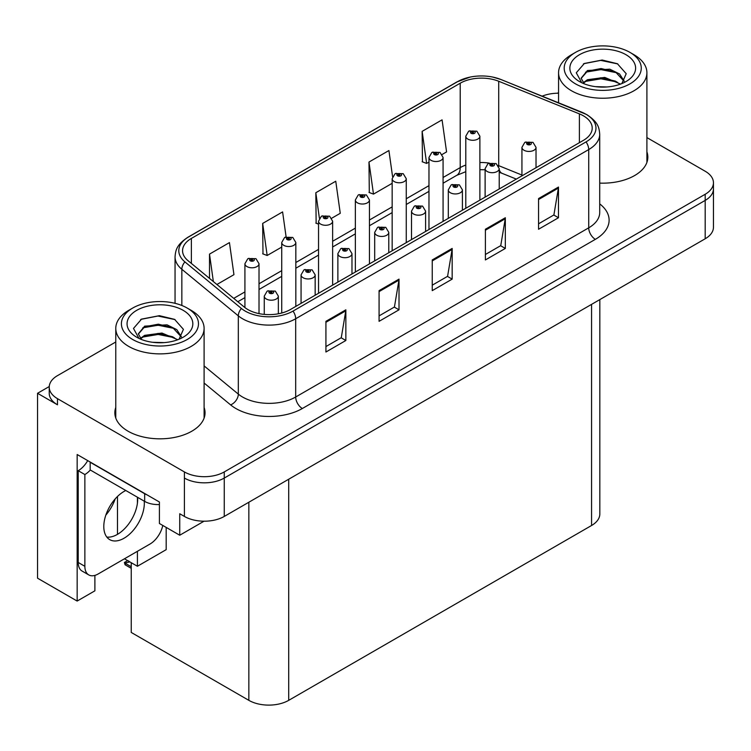 <?xml version="1.0" encoding="UTF-8"?>
<svg xmlns="http://www.w3.org/2000/svg" width="751" height="751" viewBox="0 0 751 751"><rect width="100%" height="100%" fill="white"/><g stroke="black" fill="none" stroke-linecap="round" stroke-linejoin="round"><path stroke-width="1.13" d="M49.247 386.54L37.55 393.289L37.55 578.195L77.156 601.063L77.156 454.515L159.409 502.006L159.409 523.494L179.742 535.228L179.742 513.75L184.399 516.435A28.191 16.278 0 0 0 224.258 516.435L705.189 238.771A28.191 16.278 0 0 0 713.45 227.262L713.45 188.895A28.191 16.278 0 0 1 705.189 200.404A28.191 16.278 0 0 0 713.45 188.895L713.45 182.756A28.191 16.278 0 0 0 705.189 171.247L646.902 137.593M204.047 521.194L179.742 535.228M558.566 92.739L557.28 93.227M115.776 341.987L57.48 375.641A28.191 16.278 0 0 0 49.228 387.15A28.191 16.278 0 0 0 57.48 398.659L184.399 471.928A28.191 16.278 0 0 0 224.258 471.928L224.258 478.068L705.189 200.404L224.258 478.068A28.191 16.278 0 0 1 184.399 478.068A28.191 16.278 0 0 0 224.258 478.068L224.258 516.435M37.55 393.289L57.48 404.798A28.191 16.278 0 0 1 49.228 393.289L49.228 387.15M599.824 299.602L599.824 513.984A28.191 16.278 180 0 1 591.572 525.493L288.713 700.345A28.191 16.278 180 0 1 248.844 700.345L131.237 632.445L131.237 562.696M124.459 558.791L137.414 566.263L166.187 549.657L166.187 527.409M94.889 575.388L94.889 590.821L77.156 601.063M137.414 566.263L137.414 551.309M137.414 503.217L137.414 497.218M105.844 515.083A30.068 17.357 120 0 0 115.185 498.917M117.485 534.346L117.485 496.486M115.776 407.493A45.107 26.041 0 0 0 114.837 412.778A45.107 26.041 0 0 0 128.046 431.196A45.107 26.041 0 0 0 177.208 436.838A45.107 26.041 0 0 0 205.051 412.778A45.107 26.041 0 0 0 204.103 407.493M115.776 413.632A45.107 26.041 0 0 0 115.156 415.847M583.396 115.814A30.068 17.357 180 0 1 592.21 128.092A30.068 17.357 180 0 1 583.396 140.371L290.374 309.543A30.068 17.357 180 0 1 244.479 307.225L188.003 260.653A30.068 17.357 180 0 1 182.559 250.703A30.068 17.357 180 0 1 191.374 238.424L460.213 83.211A30.068 17.357 180 0 1 498.72 81.268L579.387 113.87A30.068 17.357 180 0 1 583.396 115.814M586.052 114.283A33.833 19.526 0 0 0 581.537 112.096L500.879 79.484A33.833 19.526 0 0 0 492.75 77.071A33.833 19.526 0 0 0 470.192 77.071A33.833 19.526 0 0 0 457.556 81.671L188.708 236.884A33.833 19.526 0 0 0 184.924 261.902L241.4 308.473A33.833 19.526 0 0 0 293.031 311.083L586.052 141.901A33.833 19.526 0 0 0 586.052 114.283M325.925 321.325L325.925 352.012L345.854 340.503L345.854 309.816L325.925 321.325M325.925 346.568L341.273 337.706L345.779 310.83A7.519 4.337 -120 0 0 345.854 309.816M341.142 337.781L345.854 340.503M379.077 290.637L379.077 321.325L399.016 309.816L399.016 279.128L379.077 290.637M379.077 315.88L394.435 307.018L398.931 280.142A7.519 4.337 -120 0 0 399.016 279.128M394.294 307.093L399.016 309.816M538.551 198.564L538.551 229.252L558.481 217.743L558.481 187.055L538.551 198.564M538.551 223.807L553.9 214.946L558.397 188.079A7.519 4.337 -120 0 0 558.481 187.055M553.769 215.021L558.481 217.743M485.39 229.252L485.39 259.94L505.329 248.44L505.329 217.743L485.39 229.252M485.39 254.495L500.748 245.633L505.245 218.766A7.519 4.337 -120 0 0 505.329 217.743M500.607 245.718L505.329 248.44M432.238 259.94L432.238 290.637L452.168 279.128L452.168 248.431L432.238 259.94M432.238 285.192L447.587 276.321L452.093 249.454A7.519 4.337 -120 0 0 452.168 248.431M447.455 276.406L452.168 279.128M599.72 183.113A45.107 26.041 0 0 0 647.841 157.137A45.107 26.041 0 0 0 646.902 151.843M224.258 471.928L705.189 194.265A28.191 16.278 0 0 0 713.45 182.756M558.566 93.218A28.191 16.278 0 0 0 542.175 96.156M216.917 284.498L233.946 274.669L229.44 242.601L209.51 254.11L209.51 278.396M392.576 176.626L388.915 150.538L368.976 162.047L369.304 192.547M442.179 154.443L446.573 151.909L442.067 119.85L422.137 131.359L422.456 161.859M286.103 236.847L282.601 211.913L262.672 223.422L262.991 253.932M331.745 218.203L340.259 213.293L335.753 181.226L315.824 192.735L316.143 223.235M318.546 224.136L315.824 223.122M315.824 192.735L319.4 218.25M368.976 162.047L373.482 194.115L392.163 183.319M373.482 194.115L368.976 192.425M422.137 131.359L426.634 163.418L428.971 162.066M426.634 163.418L422.137 161.737M262.672 223.422L267.168 255.49L281.728 247.079M267.168 255.49L262.672 253.81M209.51 254.11L213.359 281.569M204.732 415.847A45.107 26.041 0 0 0 204.103 413.632M647.522 160.207A45.107 26.041 0 0 0 646.902 157.982M259.02 313.618L259.02 263.723A7.05 4.065 180 0 1 254.664 267.478A7.05 4.065 180 0 1 246.985 266.596A7.05 4.065 180 0 1 244.92 263.723L247.736 258.832A4.694 2.826 57.8 0 1 250.233 258.964A2.347 1.352 0 0 0 250.308 260.841A2.347 1.352 0 0 0 253.631 260.841A2.347 1.352 0 0 0 253.631 258.926A2.347 1.352 0 0 0 250.383 258.879L251.332 259.48A0.939 0.544 180 0 1 252.327 260.381A0.939 0.544 180 0 1 251.275 259.517L250.233 258.964M251.332 260.287L251.332 259.48M250.383 258.879A4.694 2.591 -117.9 0 0 248.187 258.569A4.694 2.591 -117.9 0 0 247.98 258.701M251.275 260.25L251.275 259.517M128.928 561.185L128.214 560.781L128.928 561.185M278.349 313.787L278.349 296.138A7.05 4.065 180 0 1 274.002 299.893A7.05 4.065 180 0 1 266.323 299.011A7.05 4.065 180 0 1 264.258 296.138L267.065 291.247A4.694 2.826 57.8 0 1 269.571 291.379A2.347 1.352 0 0 0 269.647 293.256A2.347 1.352 0 0 0 272.97 293.256A2.347 1.352 0 0 0 272.97 291.341A2.347 1.352 0 0 0 269.722 291.304L270.67 291.895A0.939 0.544 180 0 1 271.665 292.796A0.939 0.544 180 0 1 270.613 291.932L269.571 291.379M270.67 292.702L270.67 291.895M269.722 291.304A4.694 2.591 -117.9 0 0 267.525 290.984A4.694 2.591 -117.9 0 0 267.309 291.116M270.613 292.665L270.613 291.932M125.792 562.837L125.079 564.78L124.384 562.499L125.792 562.837L129.848 561.898M127.632 560.622L124.384 562.499M295.828 306.399L295.828 242.47A7.05 4.065 180 0 1 291.472 246.225A7.05 4.065 180 0 1 283.794 245.342A7.05 4.065 180 0 1 281.728 242.47L284.545 237.579A4.694 2.826 57.8 0 1 287.051 237.71A2.347 1.352 0 0 0 287.117 239.588A2.347 1.352 0 0 0 290.44 239.588A2.347 1.352 0 0 0 290.44 237.673A2.347 1.352 0 0 0 287.192 237.635L288.149 238.227A0.939 0.544 180 0 1 289.135 239.128A0.939 0.544 180 0 1 288.112 239.015L287.051 237.71M288.149 239.034L288.149 238.227M287.192 237.635A4.694 2.591 -117.9 0 0 284.995 237.316A4.694 2.591 -117.9 0 0 284.789 237.447M288.112 239.015A0.939 0.544 180 0 1 288.084 238.264M332.637 285.145L332.637 221.216A7.05 4.065 180 0 1 328.29 224.971A7.05 4.065 180 0 1 320.611 224.089A7.05 4.065 180 0 1 318.546 221.216L321.353 216.326A4.694 2.826 57.8 0 1 323.859 216.466A2.347 1.352 0 0 0 323.925 218.334A2.347 1.352 0 0 0 327.248 218.334A2.347 1.352 0 0 0 327.248 216.419A2.347 1.352 0 0 0 324 216.382L324.958 216.983A0.939 0.544 180 0 1 325.953 217.884A0.939 0.544 180 0 1 324.901 217.011L323.859 216.466M324.958 217.781L324.958 216.983M324 216.382A4.694 2.591 -117.9 0 0 321.803 216.063A4.694 2.591 -117.9 0 0 321.597 216.194M324.901 217.743L324.901 217.011M369.445 263.892L369.445 199.963A7.05 4.065 180 0 1 365.099 203.718A7.05 4.065 180 0 1 357.42 202.836A7.05 4.065 180 0 1 355.354 199.963L358.161 195.072A4.694 2.826 57.8 0 1 360.668 195.213A2.347 1.352 0 0 0 360.743 197.081A2.347 1.352 0 0 0 364.066 197.081A2.347 1.352 0 0 0 364.066 195.166A2.347 1.352 0 0 0 360.818 195.129L361.766 195.729A0.939 0.544 180 0 1 362.761 196.631A0.939 0.544 180 0 1 361.738 196.509L361.766 195.729M360.818 195.129A4.694 2.591 -117.9 0 0 358.621 194.809A4.694 2.591 -117.9 0 0 358.415 194.941M361.71 196.49L360.668 195.213M361.738 196.509A0.939 0.544 180 0 1 361.71 195.758M315.167 295.237L315.167 274.885A7.05 4.065 180 0 1 310.811 278.64A7.05 4.065 180 0 1 303.132 277.757A7.05 4.065 180 0 1 301.067 274.885L303.883 269.994A4.694 2.826 57.8 0 1 306.38 270.135A2.347 1.352 0 0 0 306.455 272.003A2.347 1.352 0 0 0 309.778 272.003A2.347 1.352 0 0 0 309.778 270.088A2.347 1.352 0 0 0 306.53 270.05L307.478 270.651A0.939 0.544 180 0 1 308.473 271.552A0.939 0.544 180 0 1 307.422 270.679L306.38 270.135M307.478 271.449L307.478 270.651M306.53 270.05A4.694 2.591 -117.9 0 0 304.333 269.731A4.694 2.591 -117.9 0 0 304.127 269.862M307.422 271.411L307.422 270.679M351.975 273.984L351.975 253.631A7.05 4.065 180 0 1 347.619 257.386A7.05 4.065 180 0 1 339.94 256.504A7.05 4.065 180 0 1 337.875 253.631L340.691 248.741A4.694 2.826 57.8 0 1 343.198 248.881A2.347 1.352 0 0 0 343.263 250.75A2.347 1.352 0 0 0 346.587 250.75A2.347 1.352 0 0 0 346.587 248.834A2.347 1.352 0 0 0 343.338 248.797L344.296 249.398A0.939 0.544 180 0 1 345.282 250.299A0.939 0.544 180 0 1 344.258 250.177L343.198 248.881M344.296 250.196L344.296 249.398M343.338 248.797A4.694 2.591 -117.9 0 0 341.142 248.478A4.694 2.591 -117.9 0 0 340.935 248.609M344.258 250.177A0.939 0.544 180 0 1 344.23 249.426M388.783 252.73L388.783 232.378A7.05 4.065 180 0 1 384.437 236.133A7.05 4.065 180 0 1 376.758 235.251A7.05 4.065 180 0 1 374.693 232.378L377.5 227.487A4.694 2.826 57.8 0 1 380.006 227.628A2.347 1.352 0 0 0 380.072 229.496A2.347 1.352 0 0 0 383.395 229.496A2.347 1.352 0 0 0 383.395 227.581A2.347 1.352 0 0 0 380.147 227.544L381.104 228.144A0.939 0.544 180 0 1 382.099 229.046A0.939 0.544 180 0 1 381.048 228.173L380.006 227.628M381.104 228.942L381.104 228.144M380.147 227.544A4.694 2.591 -117.9 0 0 377.95 227.224A4.694 2.591 -117.9 0 0 377.744 227.356M381.048 228.905L381.048 228.173M425.592 231.477L425.592 211.125A7.05 4.065 180 0 1 421.245 214.88A7.05 4.065 180 0 1 413.566 214.007A7.05 4.065 180 0 1 411.501 211.125L414.308 206.234A4.694 2.826 57.8 0 1 416.814 206.375A2.347 1.352 0 0 0 416.889 208.252A2.347 1.352 0 0 0 420.213 208.252A2.347 1.352 0 0 0 420.213 206.328A2.347 1.352 0 0 0 416.965 206.29L417.913 206.891A0.939 0.544 180 0 1 418.908 207.792A0.939 0.544 180 0 1 417.856 206.919L416.814 206.375M417.913 207.689L417.913 206.891M416.965 206.29A4.694 2.591 -117.9 0 0 414.768 205.971A4.694 2.591 -117.9 0 0 414.552 206.103M417.856 207.651L417.856 206.919M125.792 490.506A28.66 16.55 120 0 0 124.065 491.417A28.66 16.55 120 0 0 105.337 516.679A28.66 16.55 120 0 0 109.73 539.64A28.66 16.55 120 0 0 124.065 538.223A28.66 16.55 120 0 0 144.258 501.161M137.611 497.322A28.66 16.55 -60 0 1 117.419 534.383A28.66 16.55 -60 0 1 106.802 537.049M162.779 525.437A18.794 10.852 -60 0 1 149.975 544.053L98.146 573.98A18.794 10.852 -60 0 1 88.749 574.909A18.794 10.852 -60 0 1 84.863 566.31L84.863 474.538L78.217 470.708A18.794 10.852 120 0 0 87.707 460.616M90.327 470.023A18.794 10.852 -60 0 1 84.863 474.538M88.749 574.909L82.103 571.07A18.794 10.852 -60 0 1 78.217 562.471L78.217 470.708M147.149 494.928A18.794 10.852 180 0 1 144.661 493.726L90.176 462.269A18.794 10.852 0 0 0 90.392 462.156M144.661 493.726L144.661 501.396A18.794 10.852 0 0 0 159.409 504.541M90.176 462.269L90.176 469.938L144.661 501.396M607.005 86.956L595.449 86.647M598.725 86.985L603.691 87.116M620.579 84.084L604.743 77.409L587.451 79.719L583.123 82.779M620.11 84.253L615.407 81.127L601.025 77.757L586.897 80.61M624.194 81.146L619.575 73.974L609.812 69.186L587.451 70.51L581.124 78.188L584.25 83.84M581.133 78.461L587.451 71.129L601.1 68.548L615.538 71.983L624.09 81.277M583.424 83.089L587.122 80.498M633.966 54.71L629.976 52.401A38.526 22.239 180 0 1 629.976 83.859A38.526 22.239 180 0 1 575.491 83.859A38.526 22.239 180 0 1 575.491 52.401A38.526 22.239 180 0 1 629.976 52.401L633.966 54.71A44.168 25.496 180 0 1 646.902 72.734A44.168 25.496 180 0 1 633.966 90.768A44.168 25.496 180 0 1 571.502 90.768A44.168 25.496 180 0 1 558.566 72.734A44.168 25.496 180 0 1 571.502 54.71L575.491 52.401M579.481 54.71A32.884 18.991 180 0 1 625.987 54.71A32.884 18.991 180 0 1 625.987 81.559A32.884 18.991 180 0 1 579.481 81.559A32.884 18.991 180 0 1 579.481 54.71M621.837 83.586L626.212 73.711L617.397 63.732L602.189 60.033L584.353 63.469L576.28 72.791L581.725 82.741M617.069 72.828L600.913 69.599L585.564 72.18M617.81 63.938L600.734 60.39L583.959 63.666M617.04 82.019L600.969 78.808L585.555 81.39M164.216 342.606L152.65 342.296M155.936 342.625L160.902 342.756M177.79 339.724L161.953 333.05L144.661 335.359L140.334 338.419M177.311 339.903L172.617 336.767L158.236 333.406L144.098 336.26M181.404 336.795L176.785 329.614L167.022 324.826L144.661 326.15L138.334 333.829L141.46 339.48M138.344 334.111L144.661 326.769L158.311 324.188L172.749 327.624L181.301 336.927M140.634 338.739L144.323 336.148M191.176 310.351L187.187 308.051A38.526 22.239 180 0 1 187.187 339.508A38.526 22.239 180 0 1 132.702 339.508A38.526 22.239 180 0 1 132.702 308.051A38.526 22.239 180 0 1 187.187 308.051L191.167 310.351A44.168 25.496 180 0 1 191.176 310.351A44.168 25.496 180 0 1 204.103 328.384A44.168 25.496 180 0 1 191.167 346.408A44.168 25.496 180 0 1 128.712 346.408A44.168 25.496 180 0 1 115.776 328.384A44.168 25.496 180 0 1 128.712 310.351L132.702 308.051M136.682 310.351A32.884 18.991 180 0 1 183.197 310.351A32.884 18.991 180 0 1 183.197 337.208A32.884 18.991 180 0 1 136.682 337.199A32.884 18.991 180 0 1 136.682 310.351M179.048 339.236L183.422 329.351L174.607 319.372L159.4 315.673L141.564 319.109L133.49 328.431L138.935 338.382M174.279 328.469L158.123 325.239L142.774 327.821M175.021 319.588L157.945 316.03L141.16 319.316M174.241 337.668L158.179 334.448L142.765 337.039M406.263 242.639L406.263 178.71A7.05 4.065 180 0 1 401.907 182.465A7.05 4.065 180 0 1 394.228 181.582A7.05 4.065 180 0 1 392.163 178.71L394.979 173.819A4.694 2.826 57.8 0 1 397.476 173.96A2.347 1.352 0 0 0 397.551 175.828A2.347 1.352 0 0 0 400.874 175.828A2.347 1.352 0 0 0 400.874 173.913A2.347 1.352 0 0 0 397.626 173.875L398.574 174.476A0.939 0.544 180 0 1 399.57 175.377A0.939 0.544 180 0 1 398.518 174.504L397.476 173.96M398.574 175.274L398.574 174.476M397.626 173.875A4.694 2.591 -117.9 0 0 395.43 173.556A4.694 2.591 -117.9 0 0 395.223 173.688M398.518 175.236L398.518 174.504M443.071 221.385L443.071 157.457A7.05 4.065 180 0 1 438.715 161.212A7.05 4.065 180 0 1 431.036 160.339A7.05 4.065 180 0 1 428.971 157.457L431.787 152.566A4.694 2.826 57.8 0 1 434.294 152.706A2.347 1.352 0 0 0 434.36 154.584A2.347 1.352 0 0 0 437.683 154.584A2.347 1.352 0 0 0 437.683 152.66A2.347 1.352 0 0 0 434.435 152.622L435.392 153.223A0.939 0.544 180 0 1 436.378 154.124A0.939 0.544 180 0 1 435.355 154.002L434.294 152.706M435.392 154.021L435.392 153.223M434.435 152.622A4.694 2.591 -117.9 0 0 432.238 152.303A4.694 2.591 -117.9 0 0 432.032 152.434M435.355 154.002A0.939 0.544 180 0 1 435.327 153.251M479.88 200.132L479.88 136.203A7.05 4.065 180 0 1 475.533 139.968A7.05 4.065 180 0 1 467.854 139.085A7.05 4.065 180 0 1 465.789 136.203L468.596 131.312A4.694 2.826 57.8 0 1 471.102 131.453A2.347 1.352 0 0 0 471.168 133.331A2.347 1.352 0 0 0 474.491 133.331A2.347 1.352 0 0 0 474.491 131.406A2.347 1.352 0 0 0 471.243 131.369L472.201 131.969A0.939 0.544 180 0 1 473.196 132.871A0.939 0.544 180 0 1 472.144 131.998L471.102 131.453M472.201 132.767L472.201 131.969M471.243 131.369A4.694 2.591 -117.9 0 0 469.046 131.049A4.694 2.591 -117.9 0 0 468.84 131.181M472.144 132.739L472.144 131.998M462.409 210.224L462.409 189.872A7.05 4.065 180 0 1 458.054 193.636A7.05 4.065 180 0 1 450.375 192.754A7.05 4.065 180 0 1 448.309 189.872L451.126 184.981A4.694 2.826 57.8 0 1 453.623 185.121A2.347 1.352 0 0 0 453.698 186.999A2.347 1.352 0 0 0 457.021 186.999A2.347 1.352 0 0 0 457.021 185.075A2.347 1.352 0 0 0 453.773 185.037L454.721 185.638A0.939 0.544 180 0 1 455.716 186.539A0.939 0.544 180 0 1 454.665 185.666L453.623 185.121M454.721 186.436L454.721 185.638M453.773 185.037A4.694 2.591 -117.9 0 0 451.576 184.718A4.694 2.591 -117.9 0 0 451.37 184.849M454.665 186.408L454.665 185.666M499.218 188.97L499.218 168.618A7.05 4.065 180 0 1 494.862 172.383A7.05 4.065 180 0 1 487.183 171.5A7.05 4.065 180 0 1 485.118 168.618L487.934 163.727A4.694 2.826 57.8 0 1 490.441 163.868A2.347 1.352 0 0 0 490.506 165.746A2.347 1.352 0 0 0 493.829 165.746A2.347 1.352 0 0 0 493.829 163.821A2.347 1.352 0 0 0 490.581 163.784L491.539 164.385A0.939 0.544 180 0 1 492.525 165.286A0.939 0.544 180 0 1 491.501 165.164L490.441 163.868M491.539 165.182L491.539 164.385M490.581 163.784A4.694 2.591 -117.9 0 0 488.385 163.465A4.694 2.591 -117.9 0 0 488.178 163.605M491.501 165.164A0.939 0.544 180 0 1 491.473 164.422M536.026 167.717L536.026 147.365A7.05 4.065 180 0 1 531.68 151.129A7.05 4.065 180 0 1 524.001 150.247A7.05 4.065 180 0 1 521.936 147.365L524.742 142.474A4.694 2.826 57.8 0 1 527.249 142.615A2.347 1.352 0 0 0 527.315 144.492A2.347 1.352 0 0 0 530.638 144.492A2.347 1.352 0 0 0 530.638 142.568A2.347 1.352 0 0 0 527.39 142.53L528.347 143.131A0.939 0.544 180 0 1 529.342 144.032A0.939 0.544 180 0 1 528.319 143.92L528.347 143.131M527.39 142.53A4.694 2.591 -117.9 0 0 525.193 142.211A4.694 2.591 -117.9 0 0 524.987 142.352M528.291 143.901L527.249 142.615M528.319 143.92A0.939 0.544 180 0 1 528.291 143.169M705.189 238.771L705.189 194.265M184.399 516.435L184.399 471.928M288.713 700.345L288.713 479.222M591.572 525.493L591.572 304.371M248.844 700.345L248.844 502.241M599.72 203.887A46.984 27.13 180 0 1 595.355 239.344L302.334 408.516A9.397 5.426 60 0 1 295.687 397.007L588.718 227.835A37.588 21.704 0 0 0 599.72 212.486L599.72 134.232A37.588 21.704 180 0 1 588.718 149.571A9.397 5.426 -120 0 0 586.052 141.901M302.334 408.516A46.984 27.13 180 0 1 235.889 408.516A46.984 27.13 180 0 1 230.623 404.902L204.103 383.029M241.4 308.473A9.397 6.29 129.5 0 0 238.32 315.852L238.32 394.115A37.588 21.704 0 0 0 242.535 397.007A37.588 21.704 0 0 0 295.687 397.007L295.687 318.753A37.588 21.704 180 0 1 238.32 315.852L181.845 269.28A37.588 21.704 180 0 1 175.049 256.833L175.049 303.31M582.128 112.34A9.397 4.403 112 0 0 581.828 112.19A9.397 4.403 112 0 0 581.537 112.096M470.192 77.071L456.843 81.972A9.397 5.426 60 0 1 457.556 81.671M188.708 236.884A9.397 5.426 -120 0 0 188.003 237.194C176.466 244.798 175.603 250.308 175.049 256.833M184.924 261.902A9.397 6.29 129.5 0 0 181.845 269.28L181.845 305.479M501.433 79.709A9.397 4.403 112 0 0 501.161 79.578A9.397 4.403 112 0 0 500.879 79.484M293.031 311.083A9.397 5.426 60 0 1 295.687 318.753L588.718 149.571L588.718 227.835A9.397 5.426 60 0 0 595.355 239.344M57.48 398.659L57.48 404.798M204.103 365.906L238.32 394.115A9.397 6.29 -50.5 0 1 230.623 404.902M191.374 238.424L191.374 263.432M579.387 113.87L579.387 142.69M498.72 81.268L498.72 165.661A30.068 17.357 0 0 0 498.232 165.464M521.936 175.049L498.72 165.661A16.916 7.923 -68 0 0 498.73 166.365M489.192 163.098A30.068 17.357 0 0 0 479.88 162.545M465.789 165.07A30.068 17.357 0 0 0 460.213 167.604L443.071 177.499M460.213 83.211L460.213 167.604A16.916 9.763 60 0 1 456.711 175.349L443.071 183.225M428.971 185.638L406.263 198.752M392.163 206.891L369.445 220.005M355.354 228.144L332.637 241.259M318.546 249.398L295.828 262.512M281.728 270.651L259.02 283.765M244.92 291.904L233.73 298.363M516.322 179.095L502.081 173.34A16.916 7.923 -68 0 1 499.218 169.613M432.238 260.916L452.093 249.454M485.39 230.228L505.245 218.766M538.551 199.541L558.397 188.079M379.077 291.604L398.931 280.142M325.925 322.292L345.779 310.83M131.237 566.742L125.792 563.597M84.863 566.31L78.217 562.471M599.72 134.232C599.101 127.773 598.566 122.451 586.766 114.584L501.161 79.578L492.75 77.071M456.843 81.972L188.003 237.194M502.081 173.34L499.218 172.308M485.118 169.773L479.88 169.688M465.789 171.688L456.711 175.349M428.971 191.364L406.263 204.479M392.163 212.608L369.445 225.732M355.354 233.861L332.637 246.976M318.546 255.115L295.828 268.229M281.728 276.368L259.02 289.482M244.92 297.621L237.814 301.724M259.02 263.723L255.978 258.691L248.187 258.569M244.92 307.581L244.92 263.723M278.349 296.138L275.317 291.106L267.525 290.984M264.258 314.406L264.258 296.138M131.237 568.338L125.079 564.78M295.828 242.47L292.787 237.438L284.995 237.316M281.728 313.026L281.728 242.47M332.637 221.216L329.605 216.185L321.803 216.063M318.546 293.284L318.546 221.216M369.445 199.963L366.413 194.931L358.621 194.809M355.354 272.031L355.354 199.963M315.167 274.885L312.125 269.853L304.333 269.731M301.067 303.366L301.067 274.885M351.975 253.631L348.933 248.6L341.142 248.478M337.875 282.123L337.875 253.631M388.783 232.378L385.751 227.346L377.95 227.224M374.693 260.869L374.693 232.378M425.592 211.125L422.56 206.093L414.768 205.971M411.501 239.616L411.501 211.125M558.566 102.784L558.566 72.734M615.538 71.993L616.289 72.378M583.405 63.948L584.353 63.469M646.902 162.423L646.902 72.734M115.776 418.063L115.776 328.384M172.739 327.643L173.5 328.018M140.615 319.588L141.564 319.109M204.103 418.063L204.103 328.384M406.263 178.71L403.221 173.678L395.43 173.556M392.163 250.778L392.163 178.71M443.071 157.457L440.03 152.425L432.238 152.303M428.971 229.524L428.971 157.457M479.88 136.203L476.847 131.181L469.046 131.049M465.789 208.271L465.789 136.203M462.409 189.872L459.368 184.849L451.576 184.718M448.309 218.363L448.309 189.872M499.218 168.618L496.176 163.596L488.385 163.465M485.118 197.109L485.118 168.618M536.026 147.365L532.994 142.343L525.193 142.211M521.936 175.856L521.936 147.365"/></g></svg>

